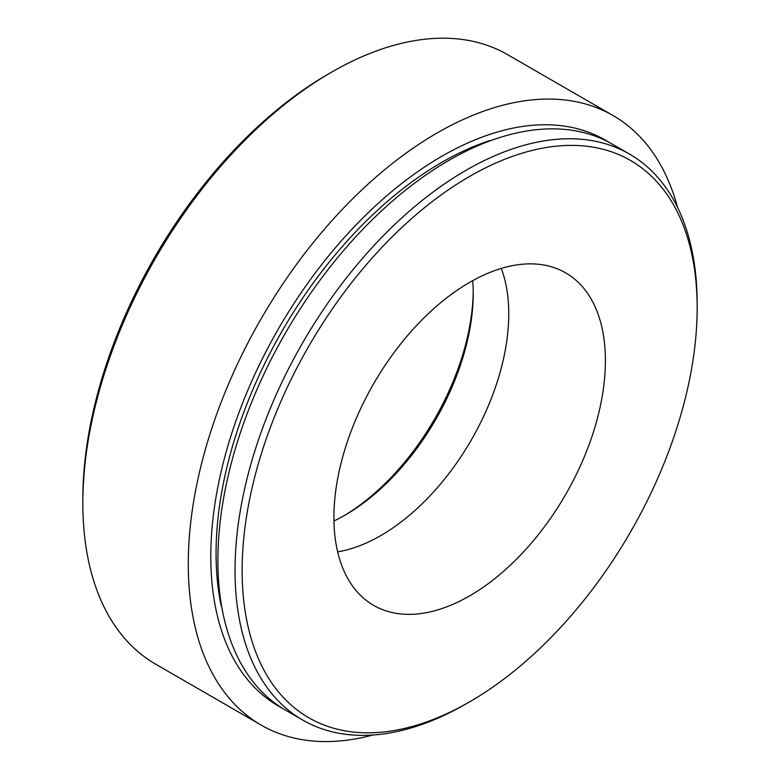 <?xml version="1.0" encoding="UTF-8"?>
<svg xmlns="http://www.w3.org/2000/svg" width="780" height="780" viewBox="0 0 780 780"><rect width="100%" height="100%" fill="white"/><g stroke="black" fill="none" stroke-linecap="round" stroke-linejoin="round"><path stroke-width="1.17" d="M469.657 176.397A321.75 185.767 120 0 0 242.141 570.463A321.75 185.767 120 0 0 469.657 701.815L466.099 703.872A326.781 188.662 120 0 0 466.108 703.872L466.108 703.872A326.781 188.662 120 0 1 302.718 720.057A326.781 188.662 120 0 1 252.623 458.201A326.781 188.662 120 0 1 466.099 170.245A326.781 188.662 120 0 1 629.489 154.06A326.781 188.662 120 0 1 697.164 303.654L697.164 307.759A321.75 185.767 120 0 0 469.657 176.397M629.489 154.06L612.339 144.154A326.781 188.662 120 0 0 506.854 135.428A326.781 188.662 120 0 0 448.958 160.339A326.781 188.662 120 0 0 217.883 560.567A326.781 188.662 120 0 0 225.264 623.171A326.781 188.662 120 0 0 285.568 710.151L302.718 720.057M343.473 516.058A186.011 107.396 120 0 0 473.197 291.359M333.938 520.991A180.989 104.491 120 0 0 345.238 515.053L345.238 515.053A180.989 104.491 120 0 0 473.216 293.387A180.989 104.491 120 0 0 472.709 280.634M337.642 551.831A180.989 104.491 120 0 0 380.786 535.577A180.989 104.491 120 0 0 501.267 268.418M469.657 595.861A191.977 110.838 120 0 0 596.622 421.278A191.977 110.838 120 0 0 559.523 269.744A191.977 110.838 120 0 0 469.657 282.36A191.977 110.838 120 0 0 345.91 446.121A191.977 110.838 120 0 0 367.916 601.624A191.977 110.838 120 0 0 469.657 595.861M466.108 703.872L469.657 701.815A321.75 185.767 120 0 0 697.164 307.759M677.508 207.295A351.916 203.18 120 0 0 613.07 115.547L507.624 54.678A351.916 203.18 120 0 0 331.666 72.111L328.117 74.159A346.885 200.275 120 0 0 82.836 499.005L82.836 503.11A351.916 203.18 120 0 0 155.717 664.209L261.154 725.088A351.916 203.18 120 0 0 372.82 735.023M331.666 72.111A351.916 203.18 120 0 0 82.836 503.11M489.694 140.614A319.351 184.382 120 0 0 216.06 553.439A319.351 184.382 120 0 0 221.179 605.719M608.761 142.184A326.781 188.662 120 0 0 355.768 225.186A326.781 188.662 120 0 0 210.805 556.471A326.781 188.662 120 0 0 282.067 708.045M613.07 115.547A351.916 203.18 120 0 0 341.884 209.83A351.916 203.18 120 0 0 188.272 563.989A351.916 203.18 120 0 0 261.154 725.088"/></g></svg>
